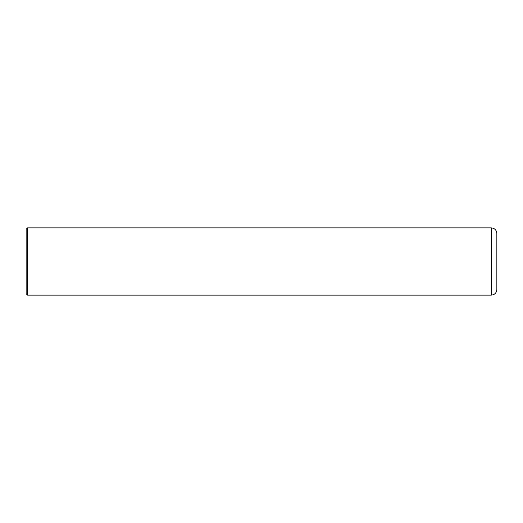 <?xml version="1.0" encoding="UTF-8"?>
<svg xmlns="http://www.w3.org/2000/svg" width="523" height="523" viewBox="0 0 523 523"><rect width="100%" height="100%" fill="white"/><g stroke="black" fill="none" stroke-linecap="round" stroke-linejoin="round"><path stroke-width="0.78" d="M27.549 227.878L491.247 227.878C494.647 228.211 496.517 230.081 496.85 233.48L496.85 289.52C496.517 292.919 494.653 294.789 491.247 295.122L27.549 295.122L27.549 227.878L26.15 229.277L26.15 293.723L27.549 295.122M491.247 227.878L491.247 295.122"/></g></svg>
